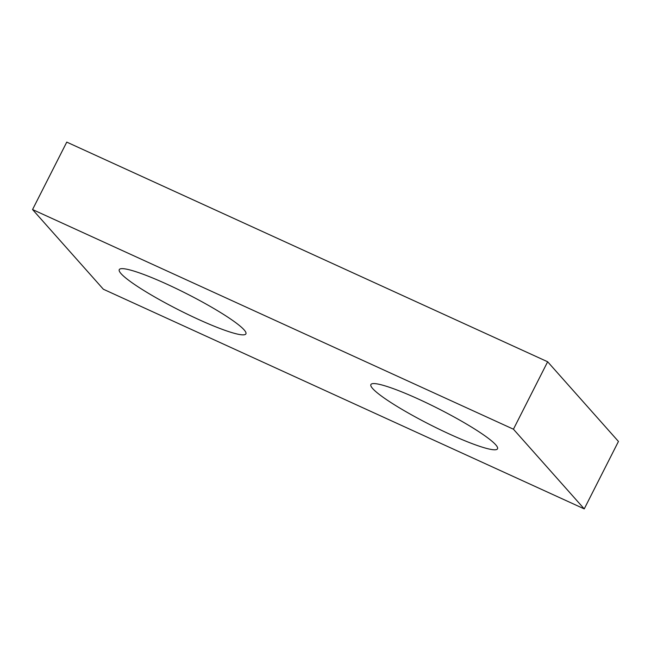 <?xml version="1.0" encoding="UTF-8"?>
<svg xmlns="http://www.w3.org/2000/svg" width="651" height="651" viewBox="0 0 651 651"><rect width="100%" height="100%" fill="white"/><g stroke="black" fill="none" stroke-linecap="round" stroke-linejoin="round"><path stroke-width="0.98" d="M32.55 209.549L103.354 289.231L584.24 508.887L618.45 441.451L547.646 361.769L66.76 142.113L32.55 209.549L513.436 429.204L547.646 361.769M584.24 508.887L513.436 429.204M244.092 329.845A71 9.024 -153.1 0 0 176.763 288.808A71 9.024 -153.1 0 0 119.263 269.628A71 9.024 -153.1 0 0 121.07 273.656A71 9.024 -153.1 0 0 188.399 314.693A71 9.024 -153.1 0 0 245.899 333.873A71 9.024 -153.1 0 0 244.092 329.845M495.712 444.779A71 9.024 -153.1 0 0 428.391 403.742A71 9.024 -153.1 0 0 370.891 384.562A71 9.024 -153.1 0 0 372.697 388.59A71 9.024 -153.1 0 0 440.027 429.627A71 9.024 -153.1 0 0 497.527 448.808A71 9.024 -153.1 0 0 495.712 444.779"/></g></svg>
